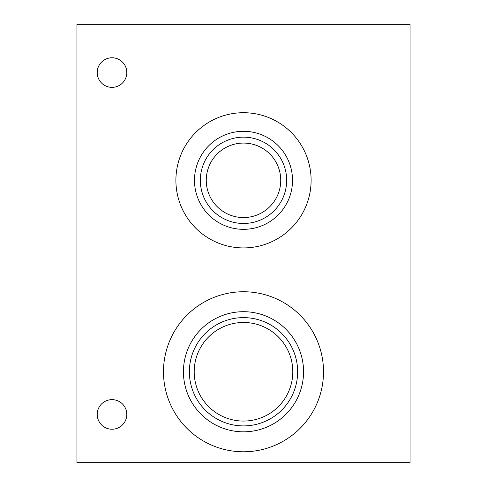 <?xml version="1.0" encoding="UTF-8"?>
<svg xmlns="http://www.w3.org/2000/svg" width="487" height="487" viewBox="0 0 487 487"><rect width="100%" height="100%" fill="white"/><g stroke="black" fill="none" stroke-linecap="round" stroke-linejoin="round"><path stroke-width="0.73" d="M194.197 371.764A49.303 49.303 0 0 0 268.148 414.461A49.303 49.303 0 0 0 268.148 329.072A49.303 49.303 0 0 0 194.197 371.764M189.364 371.764A54.136 54.136 0 0 0 270.571 418.65A54.136 54.136 0 0 0 270.571 324.878A54.136 54.136 0 0 0 189.364 371.764M183.435 371.764A60.065 60.065 0 0 0 273.53 423.781A60.065 60.065 0 0 0 273.53 319.746A60.065 60.065 0 0 0 183.435 371.764M163.486 371.764A80.014 80.014 0 0 1 283.507 302.47A80.014 80.014 0 0 1 283.507 441.058A80.014 80.014 0 0 1 163.486 371.764M206.263 180.312A37.237 37.237 0 0 0 262.122 212.563A37.237 37.237 0 0 0 262.122 148.066A37.237 37.237 0 0 0 206.263 180.312M200.334 180.312A43.166 43.166 0 0 0 265.08 217.695A43.166 43.166 0 0 0 265.08 142.935A43.166 43.166 0 0 0 200.334 180.312M194.483 180.312A49.017 49.017 0 0 0 268.008 222.766A49.017 49.017 0 0 0 268.008 137.864A49.017 49.017 0 0 0 194.483 180.312M175.898 180.312A67.602 67.602 0 0 1 277.304 121.768A67.602 67.602 0 0 1 277.304 238.861A67.602 67.602 0 0 1 175.898 180.312M97.211 414.437A14.799 14.799 0 0 1 119.406 401.623A14.799 14.799 0 0 1 119.406 427.251A14.799 14.799 0 0 1 97.211 414.437M97.211 72.563A14.799 14.799 0 0 1 119.406 59.749A14.799 14.799 0 0 1 119.406 85.377A14.799 14.799 0 0 1 97.211 72.563M76.946 462.65L410.054 462.65L410.054 24.35L76.946 24.35L76.946 462.65"/></g></svg>
